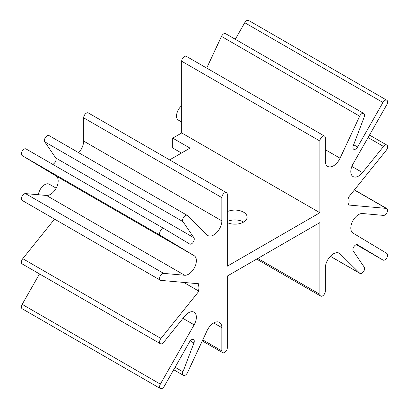 <?xml version="1.0" encoding="UTF-8"?>
<svg xmlns="http://www.w3.org/2000/svg" width="409" height="409" viewBox="0 0 409 409"><rect width="100%" height="100%" fill="white"/><g stroke="black" fill="none" stroke-linecap="round" stroke-linejoin="round"><path stroke-width="0.61" d="M56.156 188.155L49.305 184.198A9.08 5.24 120 0 0 42.71 186.228A9.08 5.24 120 0 0 38.405 194.756M181.703 122.04L178.416 120.144A9.08 5.24 -60 0 1 176.535 115.987A9.08 5.24 -60 0 1 181.703 105.732M202.777 339.889L221.857 350.907A3.845 2.219 -60 0 0 222.649 352.665A3.845 2.219 -60 0 0 225.615 351.633A3.845 2.219 -60 0 0 227.297 347.762L227.297 276.055L319.894 222.593L319.894 294.301A3.845 2.219 120 0 0 320.687 296.065A3.845 2.219 120 0 0 323.652 295.032A3.845 2.219 120 0 0 325.334 291.162L325.334 267.921A11.539 6.662 -60 0 1 330.37 256.305A11.539 6.662 -60 0 1 339.265 253.212A11.539 6.662 -60 0 1 340.058 253.82L359.68 273.197A3.845 2.219 120 0 0 359.94 273.401A3.845 2.219 120 0 0 363.509 271.622A3.845 2.219 120 0 0 364.235 267.159L353.269 251.029A3.845 2.219 -60 0 1 353.989 246.566A3.845 2.219 -60 0 1 357.558 244.786A3.845 2.219 -60 0 1 357.578 244.802L382.936 260.037A3.845 2.219 120 0 0 382.957 260.052A3.845 2.219 120 0 0 386.791 257.849A3.845 2.219 120 0 0 386.822 253.401L353.039 233.094A11.033 6.37 -60 0 1 352.446 221.617A11.033 6.37 -60 0 1 362.512 213.524L383.519 215.4A3.845 2.219 120 0 0 387.037 212.562A3.845 2.219 120 0 0 386.802 208.564A3.845 2.219 120 0 0 386.239 208.391L348.248 204.996A9.08 5.24 120 0 0 349.107 200.793A9.08 5.24 120 0 0 348.248 197.583L386.239 150.323A3.845 2.219 -60 0 0 386.802 145.057L369.496 135.062M243.616 222.056A12.193 7.04 0 0 0 243.534 222.01A12.193 7.04 0 0 0 227.297 221.489M227.297 211.627A12.193 7.04 180 0 1 243.534 212.148A12.193 7.04 180 0 1 247.108 217.128A12.193 7.04 180 0 1 240.195 223.472A12.193 7.04 180 0 1 227.297 222.624M183.748 282.43L198.943 291.198A9.08 5.24 -60 0 1 198.079 287.987A9.08 5.24 -60 0 1 198.943 283.785L160.947 280.39A3.845 2.219 120 0 1 160.384 280.216A3.845 2.219 120 0 1 160.149 276.218A3.845 2.219 120 0 1 163.672 273.381L184.679 275.257A11.033 6.37 -60 0 0 194.74 267.164A11.033 6.37 -60 0 0 194.147 255.686L160.364 235.385A3.845 2.219 120 0 1 160.394 230.937A3.845 2.219 120 0 1 164.234 228.733A3.845 2.219 120 0 1 164.254 228.743L189.607 243.984A3.845 2.219 -60 0 0 189.628 243.994A3.845 2.219 -60 0 0 193.196 242.215A3.845 2.219 -60 0 0 193.922 237.752L182.951 221.622A3.845 2.219 120 0 1 183.677 217.159A3.845 2.219 120 0 1 187.245 215.379A3.845 2.219 120 0 1 187.511 215.584L207.128 234.96A11.539 6.662 -60 0 0 207.925 235.569A11.539 6.662 -60 0 0 216.816 232.481A11.539 6.662 -60 0 0 221.857 220.865L221.857 197.619A3.845 2.219 120 0 1 223.534 193.748A3.845 2.219 120 0 1 226.499 192.716A3.845 2.219 120 0 1 227.297 194.479L227.297 266.187L319.894 212.731L319.894 141.018A3.845 2.219 -60 0 1 321.571 137.148A3.845 2.219 -60 0 1 324.536 136.115A3.845 2.219 -60 0 1 325.334 137.879L325.334 161.12A11.539 6.662 120 0 0 327.721 166.407A11.539 6.662 120 0 0 340.058 158.211L359.68 116.187A3.845 2.219 -60 0 1 363.79 113.451A3.845 2.219 -60 0 1 364.235 116.959L353.269 145.752A3.845 2.219 120 0 0 353.713 149.259A3.845 2.219 120 0 0 357.578 147.005L382.936 102.485A3.845 2.219 -60 0 1 386.802 100.231A3.845 2.219 -60 0 1 386.822 104.643L353.039 163.948A11.033 6.37 120 0 0 353.095 176.591A11.033 6.37 120 0 0 362.512 172.583L383.519 146.453A3.845 2.219 -60 0 1 386.802 145.057M181.489 153.048L172.726 147.992L172.726 138.13L181.703 132.945L181.703 61.238A3.845 2.219 -60 0 1 183.385 57.367A3.845 2.219 -60 0 1 186.351 56.335L324.536 136.115M206.703 68.083L221.489 36.401A3.845 2.219 -60 0 1 225.604 33.671L363.79 113.451M235.308 39.274L244.746 22.705A3.845 2.219 -60 0 1 248.616 20.45L386.802 100.231M221.857 350.907L221.857 327.66A11.539 6.662 120 0 0 219.464 322.379A11.539 6.662 120 0 0 207.128 330.569L187.511 372.599A3.845 2.219 -60 0 1 183.396 375.329A3.845 2.219 -60 0 1 182.951 371.822L193.922 343.028A3.845 2.219 120 0 0 193.472 339.521A3.845 2.219 120 0 0 189.607 341.776L164.254 386.295A3.845 2.219 -60 0 1 160.384 388.55A3.845 2.219 -60 0 1 160.364 384.143L194.147 324.833A11.033 6.37 120 0 0 194.091 312.195A11.033 6.37 120 0 0 184.679 316.198L163.672 342.328A3.845 2.219 -60 0 1 160.384 343.729A3.845 2.219 -60 0 1 160.947 338.458L198.943 291.198M160.384 388.55L22.198 308.769A3.845 2.219 -60 0 1 22.178 304.357L39.504 273.938M164.213 228.718L26.064 148.963A3.845 2.219 120 0 0 26.043 148.948A3.845 2.219 120 0 0 22.209 151.151A3.845 2.219 120 0 0 22.178 155.599L55.961 175.906A11.033 6.37 -60 0 1 56.554 187.383A11.033 6.37 -60 0 1 46.488 195.476L25.481 193.6A3.845 2.219 120 0 0 21.963 196.438A3.845 2.219 120 0 0 22.198 200.436L160.384 280.216M187.245 215.379L49.06 135.599A3.845 2.219 120 0 0 45.491 137.378A3.845 2.219 120 0 0 44.765 141.841L55.731 157.971A3.845 2.219 -60 0 1 55.517 161.56A3.845 2.219 -60 0 1 52.664 164.321M226.499 192.716L88.313 112.935A3.845 2.219 120 0 0 85.348 113.968A3.845 2.219 120 0 0 83.666 117.838L83.666 141.079A11.539 6.662 -60 0 1 78.646 152.68M181.703 132.945L319.894 212.731M172.726 138.13L190.027 148.119L169.638 159.888M160.384 343.729L22.198 263.943A3.845 2.219 -60 0 1 22.761 258.677L54.561 219.122M257.788 258.447L319.894 294.301M338.34 252.828L340.058 253.82M330.385 256.285L359.68 273.197M382.957 260.052L356.336 244.679L382.936 260.037M354.358 189.986L386.239 208.391M181.703 61.238L319.894 141.018M325.334 149.709L340.058 158.211M221.489 36.401L359.68 116.187M353.652 144.74L357.578 147.005M244.746 22.705L382.936 102.485M351.858 166.432L362.512 172.583M368.085 137.542L383.519 146.453M213.692 322.946L221.857 327.66M175.083 367.277L182.951 371.822M190.216 340.891L193.922 343.028M22.178 304.357L160.364 384.143M182.935 318.36L194.147 324.833M25.481 193.6L163.672 273.381M46.488 195.476L184.679 275.257M55.961 175.906L194.147 255.686M22.178 155.599L160.364 235.385M55.731 157.971L193.922 237.752M44.765 141.841L182.951 221.622M83.666 141.079L221.857 220.865M83.666 117.838L221.857 197.619M22.761 258.677L160.947 338.458M256.663 259.096L320.687 296.065M330.354 256.32L359.94 273.401M354.439 189.878L386.802 208.564M222.649 352.665L202.297 340.917M183.396 375.329L173.692 369.726M26.043 148.948L164.234 228.733"/></g></svg>
